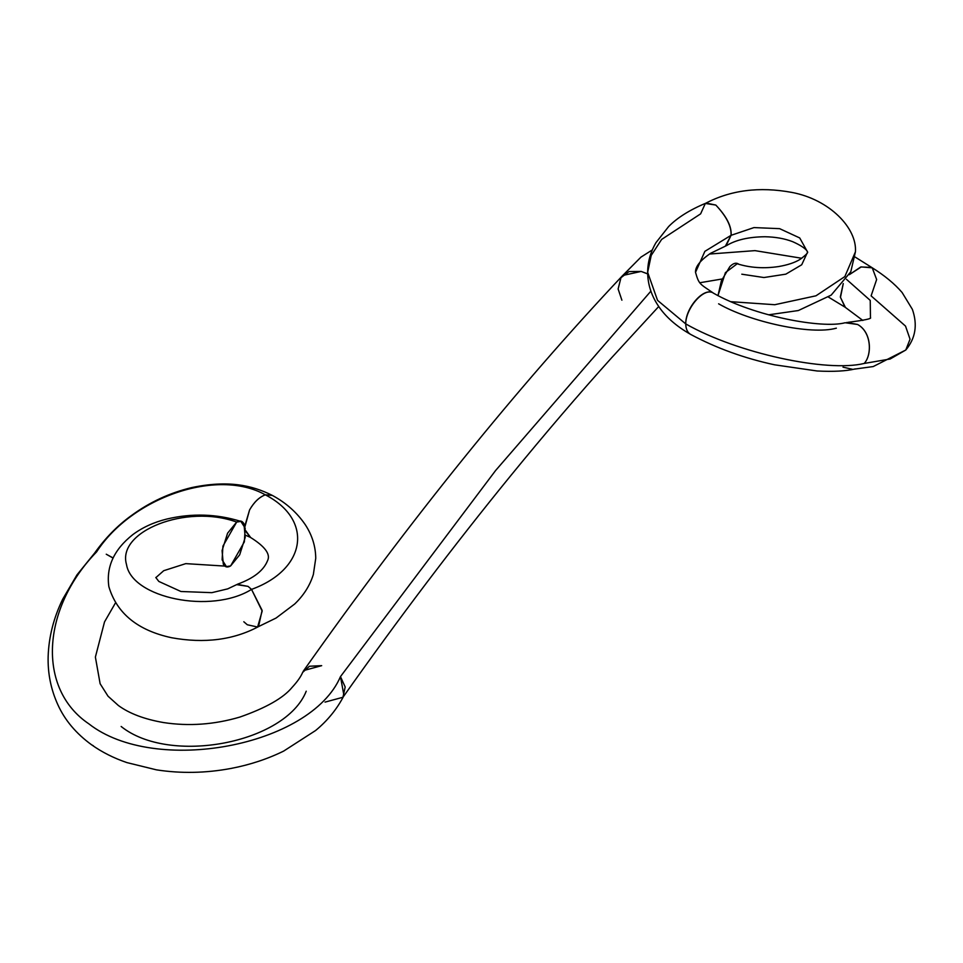 <?xml version="1.0" encoding="UTF-8"?>
<svg xmlns="http://www.w3.org/2000/svg" width="963" height="963" viewBox="0 0 963 963"><rect width="100%" height="100%" fill="white"/><g stroke="black" fill="none" stroke-linecap="round" stroke-linejoin="round"><path stroke-width="1.44" d="M846.778 322.449L857.576 324.471C871.78 332.175 872.033 355.142 864.196 363.448C826.988 372.573 737.357 353.301 685.74 323.905L657.548 300.36L647.654 272.348L651.217 255.4L661.629 239.426L700.619 213.858L705.337 203.446L715.81 205.059C726.728 216.555 731.82 226.654 731.061 235.321L753.993 227.581L779.633 228.664L799.723 237.945L807.584 252.065L799.723 237.945L779.633 228.664L753.993 227.581L731.061 235.321C731.555 226.474 726.463 216.386 715.81 205.059L706.156 203.061C689.941 209.778 677.434 217.602 668.635 226.546L655.996 242.616C650.507 252.017 647.726 261.924 647.654 272.348L657.548 300.36L685.74 323.905C685.319 307.931 704.218 286.228 713.607 293.246L713.595 293.246C704.471 286.372 685.632 308.1 685.74 323.905C737.357 353.301 826.988 372.573 864.196 363.448C872.057 355.118 871.876 332.139 857.576 324.471L845.117 322.749C822.366 328.949 754.113 316.285 713.595 293.246L713.607 293.246C699.535 283.543 699.114 284.723 695.515 272.36L704.868 251.343L731.061 235.321L704.868 251.343L695.515 272.36C695.19 266.763 700.221 260.407 710.61 253.293L725.368 246.167L731.061 235.321L725.97 245.902M741.811 274.202L763.936 277.537L785.832 274.154L801.722 264.765L807.584 252.065C806.609 251.957 811.015 251.295 800.072 259.384C794.872 262.586 787.746 264.969 778.682 266.546C763.84 268.749 750.008 267.822 737.201 263.766L725.416 272.625L717.989 295.593L721.383 280.811L729.846 266.631C733.144 263.332 735.961 262.418 738.308 263.898L738.862 264.295M730.941 301.696L774.782 304.717L815.962 295.81L844.852 276.574L855.421 251.837L844.852 276.574L815.962 295.81L774.782 304.717L730.941 301.696M905.786 350.014C915.548 338.35 917.751 324.796 912.37 309.34L902.102 292.499C894.615 283.772 884.455 275.406 871.611 267.389L860.802 266.968L849.318 274.672L861.223 266.932L872.237 267.822L876.643 279.511L871.106 295.87L905.521 326.096L910.047 339.205L905.786 350.014L890.161 358.994L864.196 363.448L890.161 358.994L905.786 350.014L873.224 366.554L853.88 369.202M846.465 279.318L870.239 300.408L870.456 317.73L870.239 300.408L846.465 279.318M621.893 300.191L618.126 288.984L620.966 277.693L629.056 271.542L641.153 271.434L647.678 273.853M709.43 254.039L754.98 250.633L801.806 258.277L754.98 250.633L709.43 254.039M91.545 744.76C101.958 752.175 113.754 758.122 126.947 762.612L156.451 769.846C180.948 773.65 205.877 773.169 231.228 768.402C250.007 764.791 267.497 759.013 283.676 751.08L315.611 730.508C327.661 720.553 337.11 708.912 343.96 695.599L340.469 676.616L495.656 470.45L650.892 291.139L495.656 470.45L340.469 676.616C310.58 746.506 154.935 775.66 88.837 723.827C154.935 775.66 310.58 746.506 340.469 676.616L345.175 686.992L342.96 697.26L325.049 702.111M647.678 273.913L641.153 271.434L622.712 275.478C516.228 388.474 409.913 520.164 303.754 670.537L321.678 665.662L309.436 666.24L302.647 672.403C300.913 676.628 297.386 681.635 292.09 687.401C283.399 697.994 266.005 707.889 239.895 717.062C214.316 724.609 188.856 726.439 163.493 722.551C144.426 719.229 129.403 713.559 118.449 705.554L118.389 705.506M303.104 671.548L303.754 670.537M113.032 558.059L106.255 554.219L113.092 557.938M245.011 526.46L249.573 509.945C254.039 502.084 259.3 497.052 265.343 494.838L272.023 495.259C251.981 485.244 228.087 479.923 191.721 487.591C169.693 492.851 149.53 502.217 131.197 515.711C117.498 525.581 105.292 538.064 94.579 553.135L96.577 551.919C41.481 608.772 36.811 688.81 88.837 723.827C36.811 688.81 41.481 608.772 96.577 551.919C131.75 497.594 217.024 467.669 265.343 494.838C217.024 467.669 131.75 497.594 96.577 551.919L94.831 552.822L76.932 574.923L62.679 599.239C53.651 617.837 48.812 636.892 48.15 656.381C47.681 673.318 50.895 689.364 57.78 704.543C64.774 720.095 76.065 733.517 91.641 744.832L93.351 745.771M250.609 537.462L245.601 530.541M237.187 584.348L248.081 586.395L251.536 589.392C306.559 569.362 313.745 519.864 265.343 494.838C259.336 497.077 254.088 502.108 249.573 509.945L244.855 525.894M245.625 531.119L250.26 537.282C265.078 546.49 270.82 554.327 267.509 560.779C263.585 570.505 253.678 578.282 237.777 584.096M240.87 521.404C216.699 513.881 192.046 513.086 166.888 519.021C153.863 522.235 142.5 527.423 132.822 534.609C114.007 549.512 106.026 566.87 108.867 586.672C116.848 613.455 137.781 630.476 171.655 637.747C204.445 643.681 233.407 639.974 258.517 626.612L262.117 610.349L251.536 589.392C211.391 614.454 131.799 598.071 126.514 564.559C116.631 531.155 186.569 503.733 236.669 522.066L240.87 521.404L245.18 528.133L244.361 541.856L230.614 565.931C227.4 567.761 224.969 567.171 223.308 564.186L222.068 550.619L227.593 533.177L236.669 522.066C239.871 520.237 242.303 520.814 243.964 523.812L245.216 537.378L239.679 554.82L230.614 565.931L226.413 566.593L222.104 559.852L222.922 546.141L236.669 522.066C186.569 503.733 116.631 531.155 126.514 564.559C131.799 598.071 211.391 614.454 251.536 589.392L248.081 586.395L236.669 584.625L227.725 588.862L211.848 592.666L180.924 591.499L158.823 581.435L155.801 577.499M257.615 627.033L276.056 618.053L294.69 604.006C303.706 595.363 309.93 585.516 313.36 574.478L315.744 558.323C315.623 546.49 312.193 535.368 305.44 524.931C297.073 512.617 286.035 502.782 272.336 495.415L265.343 494.838C313.745 519.864 306.559 569.362 251.536 589.392L262.177 611.096L257.615 627.033L247.286 624.758L243.82 621.761M121.157 726.487C169.56 765.392 285.566 743.388 306.234 691.193M342.96 697.26C398.754 618.258 454.632 544.456 510.583 475.854C544.336 434.482 578.017 395.095 611.661 357.718L658.644 306.607M845.033 307.197L840.326 297.001L843.227 283.64M852.484 369.298L843.01 367.156M843.275 283.591L840.47 297.411L845.418 307.45L862.848 320.45M685.74 323.905C685.873 329.165 687.546 332.692 690.784 334.486L690.784 334.486C687.534 332.68 685.849 329.165 685.74 323.905M718.615 303.814C749.744 321.786 810.93 335.365 836.353 328.166M705.337 203.446C730.604 190.12 759.386 186.437 791.682 192.383C829.576 199.425 857.202 228.219 855.421 251.837L850.786 271.783L831.165 295.135L798.363 310.531L768.643 314.817M870.323 317.874L870.516 317.682C871.756 318.705 864.293 320.258 848.126 322.316M621.809 276.429L640.949 257.121L652.324 249.923M855.108 257.037L871.924 267.582M118.341 705.47L108.037 696.201L100.128 683.742L95.385 657.079L104.522 621.905L115.367 603.067M250.452 537.378L245.469 535.211M155.85 577.644L163.722 570.698L185.775 563.632L224.824 566.088M844.683 306.956L828.457 297.086M722.118 278.981L700.029 282.713M647.654 272.348C647.75 283.977 651.157 294.931 657.885 305.223C665.072 316.37 676.038 326.12 690.76 334.474C716.472 348.197 744.411 358.308 774.589 364.808L817.106 370.984C833.513 371.826 846.248 371.128 855.313 368.901M807.584 252.065L807.596 252.077C807.728 253.113 808.703 248.791 792.681 241.689C784.725 238.595 775.492 236.946 764.971 236.742C748.684 236.922 735.864 239.883 726.499 245.625"/></g></svg>
